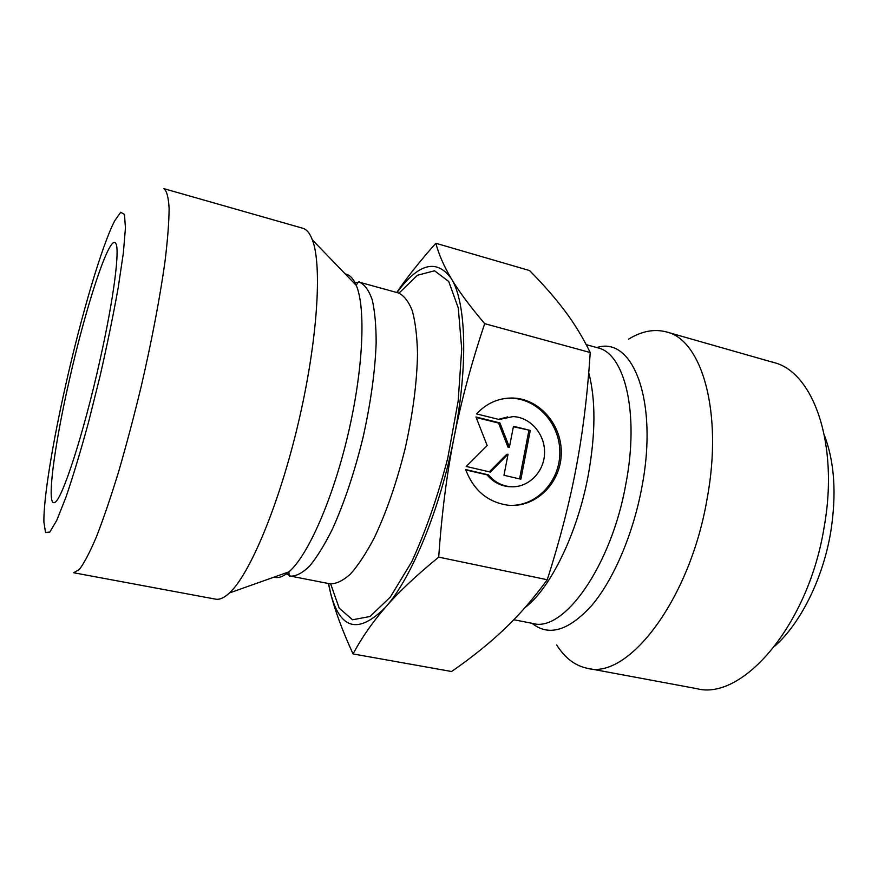 <?xml version="1.0" encoding="UTF-8"?>
<svg xmlns="http://www.w3.org/2000/svg" width="878" height="878" viewBox="0 0 878 878"><rect width="100%" height="100%" fill="white"/><g stroke="black" fill="none" stroke-linecap="round" stroke-linejoin="round"><path stroke-width="1.32" d="M476.567 413.9C486.467 403.309 498.342 398.008 512.17 398.008C539.531 398.272 562.666 425.402 561.229 454.694C560.274 484.03 534.954 508.307 507.616 505.157C487.509 502.073 473.516 490.209 465.647 469.543L488.387 474.844C494.248 481.802 501.448 485.732 509.986 486.653C527.623 488.42 543.899 472.682 544.536 453.663C545.468 434.654 530.608 417.05 512.95 416.611L499.154 419.519L476.567 413.9M510.722 505.388C537.27 505.794 560.032 480.804 559.835 452.389C560.021 423.964 537.303 398.491 510.809 398.217L503.84 398.634M498.506 419.355L507.714 416.907M512.214 486.785L508.625 486.664C500.098 485.743 492.92 481.813 487.07 474.877L465.768 469.917M488.387 474.844L487.07 474.877M530.268 430.429L520.884 479.223L503.983 475.272L508.055 454.233L490.352 472.079L466.251 466.448L487.169 445.541L475.964 416.984L499.911 422.911L509.416 447.22L513.465 426.269L530.268 430.429L513.378 426.73M509.416 447.22L508.055 447.319L498.583 423.064L476.172 417.522M499.911 422.911L498.583 423.064M489.309 471.837L506.705 454.321L508.055 454.233M519.567 478.916L528.863 430.571M328.57 583.541L330.71 593.594C340.291 629.866 358.63 634.355 385.694 607.049C411.321 578.624 440.163 509.13 454.047 437.562C468.413 365.863 466.141 301.966 451.358 278.699C436.805 258.516 418.674 263.137 396.955 292.55M302.734 228.247C306.641 229.334 309.857 233.241 312.392 239.946C322.369 265.573 317.54 341.377 298.344 422.911C279.215 504.455 249.78 574.475 229.432 592.968C224.175 597.852 219.555 599.915 215.571 599.147L73.642 572.752L79.393 569.438C84.211 563.072 89.907 552.152 96.481 536.688C103.472 518.678 110.858 496.992 118.651 471.629C126.498 444.608 134.049 416.073 141.314 386.002C151.751 340.796 159.994 297.335 164.954 261.853C167.643 239.881 169.026 222.057 169.114 208.371C168.488 197.309 166.743 190.735 163.901 188.66L302.734 228.247M396.757 292.495C406.854 277.646 419.882 261.227 435.839 243.261C438.824 254.499 443.994 266.319 451.358 278.699C458.546 290.925 469.664 305.906 484.689 323.664C471.376 363.382 461.169 401.345 454.047 437.562C446.847 473.703 441.733 513.564 438.704 557.135C416.227 575.518 398.557 592.156 385.694 607.049C372.623 622.063 361.736 637.691 353.055 653.934C342.409 630.711 334.957 610.594 330.71 593.594L328.35 583.497M438.704 557.135L547.257 579.732C560.076 539.564 569.745 501.986 576.286 466.997C582.926 431.987 587.569 393.827 590.225 352.528C582.74 337.24 574.256 323.334 564.763 310.79C555.269 298.125 543.537 284.713 529.577 270.556L435.839 243.261M484.689 323.664L590.225 352.528M353.055 653.934L451.588 671.516C471.442 657.754 488.816 643.826 503.698 629.724C518.536 615.796 533.056 599.125 547.257 579.732M99.818 360.836C83.575 434.182 61.712 500.932 54.645 502.425C46.161 507.177 54.052 447.165 68.923 381.908C85.32 308.266 109.355 233.976 115.567 243.173C120.231 247.75 113.92 298.169 99.818 360.836M65.938 383.938C81.259 315.784 101.936 245.247 114.722 220.751L120.725 212.267L124.456 214.43L125.444 227.995L123.37 252.853L118.19 287.71C113.273 315.213 107.215 344.747 100.004 376.3L88.535 422.241C80.578 451.38 73.05 476.381 65.938 497.233L56.73 520.402L49.805 532.112L45.502 532.386L43.9 522.125C43.45 498.55 52.757 442.172 65.938 383.938M556.729 644.979C564.828 657.973 575.035 665.743 587.338 668.29C627.847 680.055 690.064 600.058 707.152 498.517C723.242 411.947 701.665 339.556 666.38 331.917C654.231 328.723 641.642 331.138 628.593 339.16M666.38 331.917L773.32 362.405C812.885 371.383 839.159 442.929 824.212 526.712C808.671 625.004 742.36 701.149 696.66 688.626L587.338 668.29M775 645.967C800.747 623.04 823.037 578.426 830.731 531.991C836.668 494.314 834.572 462.146 824.464 435.488M330.666 583.936L339.193 608.136L352.528 619.78L370 616.51L390.337 597.051L411.661 561.92C425.665 531.388 437.705 496.75 447.78 458.02L458.195 400.785L461.718 348.906L458.272 307.969L448.735 281.487L434.544 270.775L417.423 275.264L399.007 293.131M345.252 273.969C349.685 274.704 353.362 278.502 356.259 285.372C357.983 281.926 359.135 280.894 359.717 282.299L398.327 292.923C403.924 295.458 408.588 301.406 412.309 310.779C415.371 322.083 417.105 336.351 417.511 353.604C417.028 381.974 412.945 413.45 405.263 448.032C396.735 482.417 386.375 512.412 374.171 538.038C366.126 553.294 358.213 565.3 350.443 574.058C342.936 580.786 336.109 584.046 329.963 583.815L290.662 576.133C296.314 576.253 302.669 572.862 309.725 565.959C317.068 557.003 324.608 544.777 332.345 529.269C344.132 503.248 354.317 472.847 362.899 438.078C370.714 403.123 375.125 371.372 376.157 342.826C376.135 325.497 374.829 311.185 372.25 299.903C369.001 290.574 364.831 284.702 359.717 282.299L353.45 282.453M285.13 573.202L290.662 576.133C289.52 577.131 288.95 575.705 288.939 571.841C283.287 576.703 278.304 578.47 274.013 577.142M312.392 239.946L356.259 285.372C365.983 308.013 363.294 369.594 347.995 434.577C332.751 499.571 307.728 555.906 288.939 571.841L229.432 592.968M532.057 623.314C548.761 636.759 568.681 630.788 591.816 605.403C613.623 579.601 633.279 533.879 641.95 486.796C658.544 400.335 632.566 335.615 596.853 347.578M586.23 344.648L597.698 347.809C624.642 353.329 639.502 412.781 625.959 483.471C611.527 566.058 563.61 632.742 532.924 623.479L513.795 619.736M524.934 607.664C550.396 588.622 577.691 533.078 588.381 474.471C595.646 433.469 595.767 399.567 588.743 372.766M512.17 398.008L510.809 398.217M509.986 486.653L508.625 486.664"/></g></svg>
